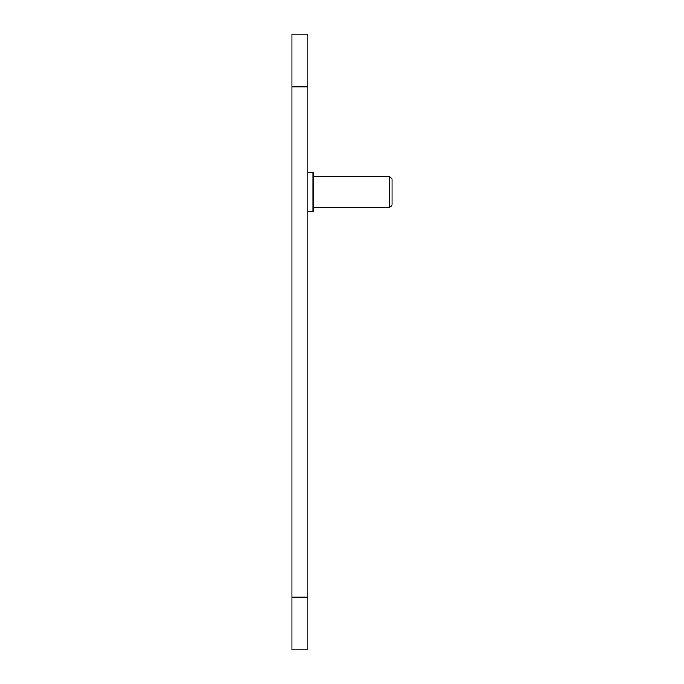 <?xml version="1.0" encoding="UTF-8"?>
<svg xmlns="http://www.w3.org/2000/svg" width="684" height="684" viewBox="0 0 684 684"><rect width="100%" height="100%" fill="white"/><g stroke="black" fill="none" stroke-linecap="round" stroke-linejoin="round"><path stroke-width="1.03" d="M292.017 86.817L292.017 649.8L307.8 649.8L307.8 34.2L292.017 34.2L292.017 86.817L307.8 86.817M389.35 176.258L391.983 178.892L391.983 205.2L389.35 207.833L389.35 176.258L313.058 176.258M307.8 211.775L313.058 211.775L313.058 172.317L307.8 172.317M292.017 597.183L307.8 597.183M389.35 207.833L313.058 207.833"/></g></svg>
